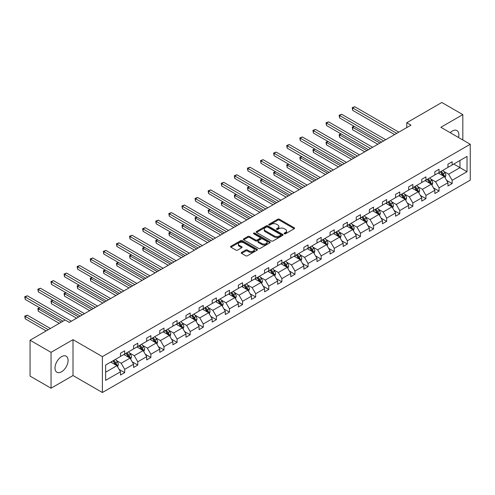 <?xml version="1.0" encoding="UTF-8"?>
<svg xmlns="http://www.w3.org/2000/svg" width="495" height="495" viewBox="0 0 495 495"><rect width="100%" height="100%" fill="white"/><g stroke="black" fill="none" stroke-linecap="round" stroke-linejoin="round"><path stroke-width="0.74" d="M284.328 233.782A0.817 0.47 0 0 0 285.485 233.782L294.24 228.727A1.163 0.674 0 0 0 294.581 228.251A1.163 0.674 0 0 0 294.24 227.774L279.403 219.211A1.163 0.674 0 0 0 277.757 219.211L269.002 224.266A0.817 0.47 0 0 0 268.76 224.6A0.817 0.47 0 0 0 269.002 224.934A0.817 0.47 0 0 0 270.152 224.934L271.285 224.278A3.731 2.153 0 0 1 276.563 224.278L277.8 224.99A3.731 2.153 0 0 1 278.889 226.512A3.731 2.153 0 0 1 277.8 228.034L276.668 228.69A0.817 0.47 0 0 0 276.427 229.024A0.817 0.47 0 0 0 276.668 229.358A0.817 0.47 0 0 0 277.819 229.358L278.951 228.702A3.731 2.153 0 0 1 284.229 228.702L285.466 229.414A3.731 2.153 0 0 1 286.555 230.942A3.731 2.153 0 0 1 285.466 232.464L284.328 233.114A0.817 0.47 0 0 0 284.093 233.448A0.817 0.47 0 0 0 284.328 233.782L284.328 233.114M61.547 371.782A9.263 5.346 120 0 0 67.592 363.621A9.263 5.346 120 0 0 66.175 356.202A9.263 5.346 120 0 0 61.547 356.66A9.263 5.346 120 0 0 55.496 364.821A9.263 5.346 120 0 0 56.913 372.24A9.263 5.346 120 0 0 61.547 371.782M458.519 137.48A9.263 5.346 120 0 0 456.953 130.587A9.263 5.346 120 0 0 452.325 131.045A9.263 5.346 120 0 0 450.203 132.679M241.579 252.425A1.163 0.674 0 0 0 241.232 252.902A1.163 0.674 0 0 0 241.579 253.378L245.737 255.779A1.163 0.674 0 0 0 247.389 255.779L257.109 250.161A1.163 0.674 0 0 0 257.456 249.69A1.163 0.674 0 0 0 257.109 249.214L242.278 240.644A1.163 0.674 0 0 0 240.626 240.644L230.905 246.263A1.163 0.674 0 0 0 230.559 246.739A1.163 0.674 0 0 0 230.905 247.215L235.929 250.117A1.163 0.674 0 0 0 237.575 250.117L241.739 247.71A1.163 0.674 0 0 0 242.08 247.234A1.163 0.674 0 0 0 241.739 246.764L239.246 245.322A3.119 1.801 0 0 1 238.336 244.047A3.119 1.801 0 0 1 240.261 242.383A3.119 1.801 0 0 1 243.658 242.779L253.421 248.416A3.119 1.801 0 0 1 254.337 249.69A3.119 1.801 0 0 1 252.413 251.349A3.119 1.801 0 0 1 249.016 250.959L247.389 250.018A1.163 0.674 0 0 0 245.737 250.018L241.579 252.425L241.579 253.378L245.737 250.99L245.737 250.018M73.006 339.669L51.047 352.347L30.059 340.226L30.059 376.101L51.047 388.216L73.006 375.544L102.391 392.51L102.391 356.635L73.006 339.669L73.006 375.544M462.819 139.967L462.819 114.611L440.859 127.289L470.25 144.255L102.391 356.635M462.819 114.611L441.825 102.49L406.772 122.729L406.772 127.58M30.059 340.226L65.111 319.987L69.312 322.412L410.968 125.155L406.772 122.729M271.371 240.978A1.163 0.674 0 0 0 273.017 240.978L282.744 235.366A1.163 0.674 0 0 0 283.084 234.89A1.163 0.674 0 0 0 282.744 234.413L267.906 225.85A1.163 0.674 0 0 0 266.26 225.85L256.534 231.462A1.163 0.674 0 0 0 256.193 231.938A1.163 0.674 0 0 0 256.534 232.415L271.371 240.978M254.015 233.962A0.817 0.47 0 0 1 254.845 234.073L254.845 233.102L269.93 241.814A1.163 0.674 0 0 1 270.27 242.29A1.163 0.674 0 0 1 269.93 242.767L260.203 248.379A1.163 0.674 0 0 1 258.551 248.379L243.719 239.815L247.884 237.427L247.884 236.462L243.719 238.862A1.163 0.674 0 0 0 243.379 239.339A1.163 0.674 0 0 0 243.719 239.815L243.719 238.862M247.884 237.427A1.163 0.674 0 0 1 249.529 237.427L249.529 236.462A1.163 0.674 0 0 0 247.884 236.462M249.529 236.462L255.544 239.933A1.163 0.674 0 0 0 257.196 239.933L259.955 238.336A1.163 0.674 0 0 0 260.296 237.86A1.163 0.674 0 0 0 259.955 237.39L253.694 233.77A0.817 0.47 0 0 1 253.452 233.436A0.817 0.47 0 0 1 253.954 233.003A0.817 0.47 0 0 1 254.845 233.102M51.047 352.347L51.047 388.216M105.627 365.044L120.489 356.468L120.489 353.22L124.684 350.794L124.684 354.043L133.588 348.901L133.588 345.652L137.783 343.233L137.783 346.481L146.687 341.34L146.687 338.091L150.882 335.666L150.882 338.914L159.786 333.779L159.786 330.53L163.981 328.105L163.981 331.353L172.885 326.217L172.885 322.969L177.08 320.543L177.08 323.792L185.984 318.65L185.984 315.402L190.179 312.982L190.179 316.231L199.083 311.089L199.083 307.841L203.278 305.421L203.278 308.663L212.182 303.528L212.182 300.279L216.377 297.854L216.377 301.102L225.281 295.967L225.281 292.718L229.476 290.293L229.476 293.541L238.38 288.406L238.38 285.157L242.575 282.732L242.575 285.98L251.479 280.838L251.479 277.59L255.674 275.171L255.674 278.419L264.578 273.277L264.578 270.029L268.773 267.603L268.773 270.852L277.67 265.716L277.67 262.468L281.872 260.042L281.872 263.291L290.769 258.155L290.769 254.906L294.971 252.481L294.971 255.729L303.868 250.588L303.868 247.345L308.069 244.92L308.069 248.168L316.967 243.026L316.967 239.778L321.168 237.359L321.168 240.601L330.066 235.465L330.066 232.217L334.267 229.791L334.267 233.04L343.165 227.904L343.165 224.656L347.366 222.23L347.366 225.479L356.264 220.343L356.264 217.095L360.465 214.669L360.465 217.918L369.363 212.776L369.363 209.527L373.564 207.108L373.564 210.356L382.462 205.215L382.462 201.966L386.663 199.541L386.663 202.789L395.561 197.654L395.561 194.405L399.762 191.98L399.762 195.228L408.66 190.092L408.66 186.844L412.861 184.418L412.861 187.667L421.759 182.525L421.759 179.283L425.96 176.857L425.96 180.106L434.857 174.964L434.857 171.715L439.059 169.296L439.059 172.545L447.956 167.403L447.956 164.154L452.158 161.729L452.158 164.977L467.02 156.401L467.02 171.715L452.158 180.298L452.158 183.546L447.956 185.972L447.956 182.723L439.059 187.859L439.059 191.107L434.857 193.533L434.857 190.284L425.96 195.426L425.96 198.668L421.759 201.094L421.759 197.845L412.861 202.987L412.861 206.236L408.66 208.655L408.66 205.406L399.762 210.548L399.762 213.797L395.561 216.222L395.561 212.974L386.663 218.109L386.663 221.358L382.462 223.783L382.462 220.535L373.564 225.671L373.564 228.919L369.363 231.344L369.363 228.096L360.465 233.238L360.465 236.486L356.264 238.906L356.264 235.657L347.366 240.799L347.366 244.047L343.165 246.473L343.165 243.224L334.267 248.36L334.267 251.608L330.066 254.034L330.066 250.786L321.168 255.921L321.168 259.17L316.967 261.595L316.967 258.347L308.069 263.488L308.069 266.731L303.868 269.156L303.868 265.908L294.971 271.05L294.971 274.298L290.769 276.717L290.769 273.469L281.872 278.611L281.872 281.859L277.67 284.285L277.67 281.036L268.773 286.172L268.773 289.42L264.578 291.846L264.578 288.597L255.674 293.733L255.674 296.981L251.479 299.407L251.479 296.159L242.575 301.3L242.575 304.549L238.38 306.968L238.38 303.72L229.476 308.861L229.476 312.11L225.281 314.535L225.281 311.287L216.377 316.423L216.377 319.671L212.182 322.096L212.182 318.848L203.278 323.984L203.278 327.232L199.083 329.658L199.083 326.409L190.179 331.551L190.179 334.793L185.984 337.219L185.984 333.97L177.08 339.112L177.08 342.361L172.885 344.78L172.885 341.531L163.981 346.673L163.981 349.922L159.786 352.347L159.786 349.099L150.882 354.234L150.882 357.483L146.687 359.908L146.687 356.66L137.783 361.796L137.783 365.044L133.588 367.469L133.588 364.221L124.684 369.363L124.684 372.611L120.489 375.031L120.489 371.782L105.627 380.364L105.627 365.044M102.391 392.51L470.25 180.131L470.25 144.255M123.849 354.525L130.061 358.114L121.157 363.25L116.3 360.447M121.157 363.25L124.684 369.363M130.061 358.114L133.588 364.221M120.489 355.688L121.157 356.078L124.684 354.043M136.948 346.964L143.16 350.553L134.256 355.688L129.399 352.886M134.256 355.688L137.783 361.796M143.16 350.553L146.687 356.66M133.588 348.127L134.256 348.517L137.783 346.481M150.047 339.403L156.259 342.992L147.355 348.127L142.498 345.324M147.355 348.127L150.882 354.234M156.259 342.992L159.786 349.099M146.687 340.566L147.355 340.95L150.882 338.914M163.146 331.836L169.358 335.424L160.454 340.566L155.597 337.757M160.454 340.566L163.981 346.673M169.358 335.424L172.885 341.531M159.786 333.005L160.454 333.389L163.981 331.353M176.245 324.275L182.457 327.863L173.553 333.005L168.696 330.196M173.553 333.005L177.08 339.112M182.457 327.863L185.984 333.97M172.885 325.438L173.553 325.828L177.08 323.792M189.344 316.713L195.556 320.302L186.652 325.438L181.795 322.635M186.652 325.438L190.179 331.551M195.556 320.302L199.083 326.409M185.984 317.877L186.652 318.266L190.179 316.231M202.436 309.152L208.655 312.741L199.751 317.877L194.894 315.074M199.751 317.877L203.278 323.984M208.655 312.741L212.182 318.848M199.083 310.315L199.751 310.705L203.278 308.663M215.535 301.591L221.754 305.174L212.85 310.315L207.993 307.506M212.85 310.315L216.377 316.423M221.754 305.174L225.281 311.287M212.182 302.754L212.85 303.138L216.377 301.102M228.634 294.024L234.853 297.613L225.949 302.754L221.092 299.945M225.949 302.754L229.476 308.861M234.853 297.613L238.38 303.72M225.281 295.187L225.949 295.577L229.476 293.541M241.733 286.463L247.952 290.051L239.048 295.187L234.191 292.384M239.048 295.187L242.575 301.3M247.952 290.051L251.479 296.159M238.38 287.626L239.048 288.016L242.575 285.98M254.832 278.902L261.051 282.49L252.147 287.626L247.29 284.823M252.147 287.626L255.674 293.733M261.051 282.49L264.578 288.597M251.479 280.065L252.147 280.455L255.674 278.419M267.931 271.34L274.15 274.929L265.246 280.065L260.389 277.262M265.246 280.065L268.773 286.172M274.15 274.929L277.67 281.036M264.578 272.504L265.246 272.887L268.773 270.852M281.03 263.779L287.249 267.362L278.345 272.504L273.488 269.695M278.345 272.504L281.872 278.611M287.249 267.362L290.769 273.469M277.67 264.943L278.345 265.326L281.872 263.291M294.129 256.212L300.341 259.801L291.444 264.943L286.586 262.133M291.444 264.943L294.971 271.05M300.341 259.801L303.868 265.908M290.769 257.375L291.444 257.765L294.971 255.729M307.228 248.651L313.44 252.24L304.543 257.375L299.685 254.572M304.543 257.375L308.069 263.488M313.44 252.24L316.967 258.347M303.868 249.814L304.543 250.204L308.069 248.168M320.327 241.09L326.539 244.679L317.642 249.814L312.784 247.011M317.642 249.814L321.168 255.921M326.539 244.679L330.066 250.786M316.967 242.253L317.642 242.643L321.168 240.601M333.426 233.529L339.638 237.111L330.74 242.253L325.877 239.444M330.74 242.253L334.267 248.36M339.638 237.111L343.165 243.224M330.066 234.692L330.74 235.076L334.267 233.04M346.525 225.961L352.737 229.55L343.839 234.692L338.976 231.883M343.839 234.692L347.366 240.799M352.737 229.55L356.264 235.657M343.165 227.125L343.839 227.514L347.366 225.479M359.624 218.4L365.836 221.989L356.938 227.125L352.075 224.322M356.938 227.125L360.465 233.238M365.836 221.989L369.363 228.096M356.264 219.563L356.938 219.953L360.465 217.918M372.723 210.839L378.935 214.428L370.037 219.563L365.174 216.761M370.037 219.563L373.564 225.671M378.935 214.428L382.462 220.535M369.363 212.002L370.037 212.392L373.564 210.356M385.822 203.278L392.034 206.867L383.136 212.002L378.273 209.199M383.136 212.002L386.663 218.109M392.034 206.867L395.561 212.974M382.462 204.441L383.136 204.825L386.663 202.789M398.921 195.717L405.133 199.299L396.235 204.441L391.372 201.632M396.235 204.441L399.762 210.548M405.133 199.299L408.66 205.406M395.561 196.88L396.235 197.264L399.762 195.228M412.019 188.149L418.232 191.738L409.334 196.88L404.471 194.071M409.334 196.88L412.861 202.987M418.232 191.738L421.759 197.845M408.66 189.313L409.334 189.703L412.861 187.667M425.118 180.588L431.331 184.177L422.433 189.313L417.57 186.51M422.433 189.313L425.96 195.426M431.331 184.177L434.857 190.284M421.759 181.752L422.433 182.141L425.96 180.106M438.217 173.027L444.43 176.616L435.532 181.752L430.669 178.949M435.532 181.752L439.059 187.859M444.43 176.616L447.956 182.723M434.857 174.19L435.532 174.58L439.059 172.545M453.748 164.055L459.966 167.644L448.631 174.19L443.768 171.381M448.631 174.19L452.158 180.298M467.02 171.715L459.966 167.644L459.966 160.473L467.02 156.401M447.956 166.629L448.631 167.013L452.158 164.977M105.627 372.221L116.962 365.675L110.75 362.086M116.962 365.675L120.489 371.782M446.57 180.322L452.158 183.546M433.471 187.883L439.059 191.107M420.373 195.445L425.96 198.668M407.274 203.012L412.861 206.236M394.175 210.573L399.762 213.797M381.076 218.134L386.663 221.358M367.977 225.695L373.564 228.919M354.878 233.263L360.465 236.486M341.779 240.824L347.366 244.047M328.68 248.385L334.267 251.608M315.581 255.946L321.168 259.17M302.488 263.507L308.069 266.731M289.389 271.074L294.971 274.298M276.29 278.635L281.872 281.859M263.192 286.197L268.773 289.42M250.093 293.758L255.674 296.981M236.994 301.325L242.575 304.549M223.895 308.886L229.476 312.11M210.796 316.447L216.377 319.671M197.697 324.008L203.278 327.232M184.598 331.57L190.179 334.793M171.499 339.137L177.08 342.361M158.4 346.698L163.981 349.922M145.301 354.259L150.882 357.483M132.202 361.82L137.783 365.044M119.103 369.388L124.684 372.611M284.656 233.9L285.466 233.43A3.731 2.153 0 0 0 286.555 231.908L286.555 230.942M278.889 226.512L278.889 227.483A3.731 2.153 0 0 1 277.8 229.006L276.99 229.47M294.228 228.733L279.403 220.182A1.163 0.674 0 0 0 277.757 220.182L269.329 225.046M282.744 234.413L282.744 235.366L267.906 226.815A1.163 0.674 0 0 0 266.26 226.815L256.552 232.421M280.684 235.224A0.817 0.47 0 0 0 280.925 234.89A0.817 0.47 0 0 0 280.684 234.556L267.659 227.038A0.817 0.47 0 0 0 266.508 227.038L265.314 227.725A3.731 2.153 0 0 0 264.219 229.253A3.731 2.153 0 0 0 265.314 230.775L274.211 235.911A3.731 2.153 0 0 0 279.489 235.911L280.684 235.224L280.684 236.189A0.817 0.47 0 0 0 280.925 235.861L280.925 234.89M264.219 229.253L264.219 230.218A3.731 2.153 0 0 0 265.314 231.74L265.314 230.775M280.684 236.189L279.489 236.882A3.731 2.153 0 0 1 274.211 236.882L265.314 231.74M249.529 237.427L255.544 240.904A1.163 0.674 0 0 0 257.196 240.904L259.955 239.308A1.163 0.674 0 0 0 260.296 238.831L260.296 237.86M254.845 234.073L269.911 242.773M261.787 243.54A3.119 1.801 0 0 0 265.184 243.93A3.119 1.801 0 0 0 267.114 242.265A3.119 1.801 0 0 0 266.199 240.991L262.758 239.005A1.163 0.674 0 0 0 261.106 239.005L258.347 240.601A1.163 0.674 0 0 0 258.006 241.077A1.163 0.674 0 0 0 258.347 241.548L261.787 243.54L261.787 244.505A3.119 1.801 0 0 0 265.184 244.895A3.119 1.801 0 0 0 267.114 243.237L267.114 242.265M258.006 241.077L258.006 242.043A1.163 0.674 0 0 0 258.347 242.519L258.347 241.548M261.787 244.505L258.347 242.519M254.337 249.69L254.337 250.656A3.119 1.801 0 0 1 252.413 252.32A3.119 1.801 0 0 1 249.016 251.93L247.389 250.99A1.163 0.674 0 0 0 245.737 250.99M238.336 244.047L238.336 245.019A3.119 1.801 0 0 0 239.246 246.293L239.246 245.322M241.727 247.723L239.246 246.293M257.097 250.173L242.278 241.616A1.163 0.674 0 0 0 240.626 241.616L230.917 247.222L230.905 246.263M445.067 177.717L445.84 175.49A3.149 1.819 -120 0 0 444.838 172.811L442.951 170.292M439.572 173.807L438.756 172.718M354.278 126.404L352.681 127.326L352.681 129.752L377.846 144.28M443.966 176.344L444.139 175.626A3.149 1.819 -120 0 0 443.242 173.733L441.354 171.214M440.569 171.672L442.641 174.438A1.603 0.928 60 0 1 442.932 174.927L444.139 175.626M440.346 171.796L442.233 174.314A3.149 1.819 60 0 1 443.019 175.799M352.681 129.752L352.217 127.06L379.943 143.067M352.217 127.06L354.092 126.299M396.736 133.372L352.681 107.935L354.779 106.722L398.834 132.159M394.639 134.584L352.681 110.36L352.681 107.935L352.217 107.669L354.779 106.722M352.681 110.36L352.217 107.669M431.968 185.285L432.741 183.051A3.149 1.819 -120 0 0 431.739 180.372L429.852 177.853M426.473 181.368L425.657 180.279M341.179 133.966L339.582 134.888L339.582 137.313L364.747 151.841M430.867 183.911L431.046 183.187A3.149 1.819 -120 0 0 430.143 181.294L428.255 178.775M427.47 179.233L429.542 181.999A1.603 0.928 60 0 1 429.833 182.488L431.046 183.187M427.247 179.357L429.134 181.875A3.149 1.819 60 0 1 429.92 183.36M339.582 137.313L339.118 134.621L366.844 150.629M339.118 134.621L340.993 133.86M418.869 192.846L419.642 190.612A3.149 1.819 -120 0 0 418.64 187.933L416.753 185.421M413.375 188.935L412.558 187.84M328.08 141.533L326.483 142.455L326.483 144.874L351.648 159.402M417.768 191.472L417.947 190.748A3.149 1.819 -120 0 0 417.044 188.855L415.157 186.337M414.371 186.794L416.443 189.566A1.603 0.928 60 0 1 416.734 190.049L417.947 190.748M414.148 186.918L416.035 189.437A3.149 1.819 60 0 1 416.821 190.922M326.483 144.874L326.019 142.183L353.746 158.19M326.019 142.183L327.894 141.422M383.637 140.933L339.582 115.496L341.68 114.283L385.735 139.72M381.54 142.145L339.582 117.921L339.582 115.496L339.118 115.23L341.68 114.283M339.582 117.921L339.118 115.23M370.538 148.494L326.483 123.063L328.581 121.85L372.636 147.287M368.441 149.707L326.483 125.483L326.483 123.063L326.019 122.791L328.581 121.85M326.483 125.483L326.019 122.791M405.77 200.407L406.543 198.179A3.149 1.819 -120 0 0 405.541 195.494L403.654 192.982M400.276 196.496L399.459 195.401M314.981 149.094L313.385 150.016L313.385 152.435L338.549 166.97M404.669 199.033L404.848 198.309A3.149 1.819 -120 0 0 403.945 196.416L402.058 193.904M401.272 194.356L403.345 197.128A1.603 0.928 60 0 1 403.635 197.61L404.848 198.309M401.055 194.486L402.936 196.998A3.149 1.819 60 0 1 403.722 198.483M313.385 152.435L312.92 149.75L340.647 165.757M312.92 149.75L314.795 148.989M357.44 156.061L313.385 130.624L315.482 129.412L359.543 154.848M355.342 157.274L313.385 133.05L313.385 130.624L312.92 130.358L315.482 129.412M313.385 133.05L312.92 130.358M392.671 207.968L393.445 205.741A3.149 1.819 -120 0 0 392.442 203.061L390.555 200.543M387.177 204.058L386.36 202.969M301.882 156.655L300.286 157.577L300.286 160.003L325.45 174.531M391.57 206.594L391.749 205.871A3.149 1.819 -120 0 0 390.846 203.983L388.959 201.465M388.173 201.917L390.246 204.689A1.603 0.928 60 0 1 390.536 205.178L391.749 205.871M387.956 202.047L389.837 204.565A3.149 1.819 60 0 1 390.623 206.05M300.286 160.003L299.822 157.311L327.548 173.318M299.822 157.311L301.696 156.55M344.341 163.622L300.286 138.185L302.383 136.973L346.444 162.41M342.243 164.835L300.286 140.611L300.286 138.185L299.822 137.919L302.383 136.973M300.286 140.611L299.822 137.919M379.572 215.529L380.346 213.302A3.149 1.819 -120 0 0 379.343 210.623L377.456 208.104M374.078 211.619L373.261 210.53M288.783 164.216L287.187 165.138L287.187 167.564L312.351 182.092M378.471 214.156L378.65 213.438A3.149 1.819 -120 0 0 377.747 211.544L375.86 209.026M375.074 209.484L377.147 212.25A1.603 0.928 60 0 1 377.438 212.739L378.65 213.438M374.857 209.608L376.738 212.126A3.149 1.819 60 0 1 377.524 213.611M287.187 167.564L286.723 164.872L314.449 180.879M286.723 164.872L288.597 164.111M331.242 171.183L287.187 145.747L289.284 144.534L333.345 169.971M329.144 172.396L287.187 148.172L287.187 145.747L286.723 145.481L289.284 144.534M287.187 148.172L286.723 145.481M366.473 223.097L367.247 220.863A3.149 1.819 -120 0 0 366.244 218.184L364.357 215.665M360.979 219.18L360.162 218.091M275.684 171.784L274.088 172.699L274.088 175.125L299.252 189.653M365.372 221.723L365.551 220.999A3.149 1.819 -120 0 0 364.648 219.106L362.761 216.587M361.975 217.045L364.048 219.811A1.603 0.928 60 0 1 364.339 220.3L365.551 220.999M361.758 217.169L363.639 219.687A3.149 1.819 60 0 1 364.425 221.172M274.088 175.125L273.624 172.433L301.35 188.44M273.624 172.433L275.498 171.672M318.143 178.745L274.088 153.308L276.185 152.101L320.246 177.532M316.045 179.957L274.088 155.733L274.088 153.308L273.624 153.042L276.185 152.101M274.088 155.733L273.624 153.042M353.374 230.658L354.148 228.424A3.149 1.819 -120 0 0 353.145 225.745L351.258 223.233M347.88 226.747L347.063 225.652M262.585 179.345L260.989 180.267L260.989 182.686L286.153 197.214M352.273 229.284L352.452 228.56A3.149 1.819 -120 0 0 351.549 226.667L349.662 224.148M348.876 224.606L350.949 227.378A1.603 0.928 60 0 1 351.24 227.861L352.452 228.56M348.659 224.736L350.54 227.248A3.149 1.819 60 0 1 351.326 228.733M260.989 182.686L260.525 180.001L288.251 196.008M260.525 180.001L262.399 179.24M305.044 186.312L260.989 160.875L263.086 159.662L307.147 185.099M302.946 187.518L260.989 163.294L260.989 160.875L260.525 160.609L263.086 159.662M260.989 163.294L260.525 160.609M340.282 238.219L341.049 235.991A3.149 1.819 -120 0 0 340.046 233.312L338.159 230.794M334.781 234.308L333.964 233.219M249.486 186.906L247.89 187.828L247.89 190.253L273.054 204.781M339.174 236.845L339.353 236.121A3.149 1.819 -120 0 0 338.45 234.228L336.569 231.716M335.777 232.167L337.85 234.939A1.603 0.928 60 0 1 338.141 235.428L339.353 236.121M335.561 232.297L337.442 234.809A3.149 1.819 60 0 1 338.227 236.301M247.89 190.253L247.426 187.562L275.152 203.569M247.426 187.562L249.301 186.801M291.945 193.873L247.89 168.436L249.987 167.223L294.049 192.66M289.847 195.086L247.89 170.862L247.89 168.436L247.426 168.17L249.987 167.223M247.89 170.862L247.426 168.17M327.183 245.78L327.95 243.552A3.149 1.819 -120 0 0 326.947 240.873L325.06 238.355M321.682 241.869L320.865 240.78M236.387 194.467L234.791 195.389L234.791 197.814L259.955 212.343M326.075 244.406L326.255 243.689A3.149 1.819 -120 0 0 325.351 241.795L323.47 239.277M322.678 239.728L324.751 242.501A1.603 0.928 60 0 1 325.048 242.989L326.255 243.689M322.462 239.858L324.343 242.377A3.149 1.819 60 0 1 325.128 243.862M234.791 197.814L234.327 195.123L262.053 211.13M234.327 195.123L236.202 194.362M278.846 201.434L234.791 175.997L236.888 174.785L280.95 200.221M276.748 202.647L234.791 178.423L234.791 175.997L234.327 175.731L236.888 174.785M234.791 178.423L234.327 175.731M314.084 253.341L314.851 251.113A3.149 1.819 -120 0 0 313.849 248.434L311.961 245.916M308.583 249.431L307.766 248.342M223.288 202.028L221.692 202.95L221.692 205.376L246.856 219.904M312.976 251.974L313.156 251.25A3.149 1.819 -120 0 0 312.252 249.356L310.371 246.838M309.579 247.296L311.652 250.062A1.603 0.928 60 0 1 311.949 250.55L313.156 251.25M309.363 247.42L311.244 249.938A3.149 1.819 60 0 1 312.029 251.423M221.692 205.376L221.234 202.684L248.954 218.691M221.234 202.684L223.103 201.923M265.747 208.995L221.692 183.558L223.79 182.346L267.851 207.782M263.649 210.208L221.692 185.984L221.692 183.558L221.234 183.292L223.79 182.346M221.692 185.984L221.234 183.292M300.985 260.908L301.752 258.675A3.149 1.819 -120 0 0 300.75 255.995L298.862 253.483M295.484 256.998L294.667 255.903M210.189 209.595L208.593 210.511L208.593 212.937L233.758 227.465M299.877 259.535L300.057 258.811A3.149 1.819 -120 0 0 299.153 256.917L297.272 254.399M296.48 254.857L298.553 257.629A1.603 0.928 60 0 1 298.85 258.112L300.057 258.811M296.264 254.981L298.145 257.499A3.149 1.819 60 0 1 298.93 258.984M208.593 212.937L208.135 210.245L235.855 226.252M208.135 210.245L210.004 209.484M252.654 216.556L208.593 191.126L210.691 189.913L254.752 215.35M250.55 217.769L208.593 193.545L208.593 191.126L208.135 190.853L210.691 189.913M208.593 193.545L208.135 190.853M287.886 268.469L288.653 266.236A3.149 1.819 -120 0 0 287.651 263.557L285.764 261.044M282.385 264.559L281.568 263.464M197.09 217.156L195.494 218.078L195.494 220.498L220.659 235.032M286.778 267.096L286.958 266.372A3.149 1.819 -120 0 0 286.054 264.478L284.173 261.966M283.381 262.418L285.46 265.19A1.603 0.928 60 0 1 285.751 265.673L286.958 266.372M283.165 262.548L285.046 265.06A3.149 1.819 60 0 1 285.832 266.545M195.494 220.498L195.036 217.812L222.756 233.819M195.036 217.812L196.905 217.051M239.555 224.124L195.494 198.687L197.592 197.474L241.653 222.911M237.452 225.336L195.494 201.112L195.494 198.687L195.036 198.421L197.592 197.474M195.494 201.112L195.036 198.421M274.787 276.031L275.554 273.803A3.149 1.819 -120 0 0 274.552 271.124L272.665 268.606M269.286 272.12L268.469 271.031M183.992 224.718L182.395 225.64L182.395 228.065L207.56 242.593M273.679 274.657L273.859 273.933A3.149 1.819 -120 0 0 272.955 272.046L271.074 269.528M270.282 269.979L272.361 272.751A1.603 0.928 60 0 1 272.652 273.24L273.859 273.933M270.066 270.109L271.947 272.627A3.149 1.819 60 0 1 272.733 274.112M182.395 228.065L181.937 225.374L209.657 241.381M181.937 225.374L183.806 224.612M226.456 231.685L182.395 206.248L184.499 205.035L228.554 230.472M224.353 232.898L182.395 208.673L182.395 206.248L181.937 205.982L184.499 205.035M182.395 208.673L181.937 205.982M261.688 283.592L262.455 281.364A3.149 1.819 -120 0 0 261.453 278.685L259.572 276.167M256.187 279.681L255.371 278.592M170.893 232.279L169.296 233.201L169.296 235.626L194.461 250.154M260.58 282.218L260.76 281.5A3.149 1.819 -120 0 0 259.856 279.607L257.975 277.089M257.183 277.547L259.262 280.312A1.603 0.928 60 0 1 259.553 280.801L260.76 281.5M256.967 277.67L258.854 280.189A3.149 1.819 60 0 1 259.634 281.674M169.296 235.626L168.838 232.935L196.565 248.942M168.838 232.935L170.707 232.174M213.357 239.246L169.296 213.809L171.4 212.596L215.455 238.033M211.254 240.459L169.296 216.235L169.296 213.809L168.838 213.543L171.4 212.596M169.296 216.235L168.838 213.543M248.589 291.159L249.362 288.925A3.149 1.819 -120 0 0 248.354 286.246L246.473 283.728M243.088 287.242L242.272 286.153M157.794 239.846L156.197 240.762L156.197 243.187L181.362 257.716M247.488 289.785L247.661 289.061A3.149 1.819 -120 0 0 246.758 287.168L244.876 284.65M244.085 285.108L246.163 287.873A1.603 0.928 60 0 1 246.454 288.362L247.661 289.061M243.868 285.231L245.755 287.75A3.149 1.819 60 0 1 246.535 289.235M156.197 243.187L155.739 240.496L183.466 256.503M155.739 240.496L157.608 239.735M200.258 246.807L156.197 221.37L158.301 220.164L202.356 245.594M198.155 248.02L156.197 223.796L156.197 221.37L155.739 221.104L158.301 220.164M156.197 223.796L155.739 221.104M235.49 298.72L236.263 296.486A3.149 1.819 -120 0 0 235.255 293.807L233.374 291.295M229.989 294.81L229.173 293.714M144.695 247.407L143.098 248.329L143.098 250.748L168.263 265.277M234.389 297.346L234.562 296.623A3.149 1.819 -120 0 0 233.659 294.729L231.778 292.211M230.986 292.669L233.065 295.441A1.603 0.928 60 0 1 233.355 295.923L234.562 296.623M230.769 292.793L232.656 295.311A3.149 1.819 60 0 1 233.436 296.796M143.098 250.748L142.64 248.063L170.367 264.07M142.64 248.063L144.509 247.296M187.16 254.374L143.098 228.938L145.202 227.725L189.257 253.162M185.056 255.581L143.098 231.357L143.098 228.938L142.64 228.671L145.202 227.725M143.098 231.357L142.64 228.671M222.391 306.281L223.165 304.054A3.149 1.819 -120 0 0 222.156 301.375L220.275 298.856M216.89 302.371L216.074 301.282M131.596 254.968L129.999 255.89L129.999 258.316L155.164 272.844M221.29 304.908L221.463 304.184A3.149 1.819 -120 0 0 220.56 302.29L218.679 299.778M217.887 300.23L219.966 303.002A1.603 0.928 60 0 1 220.256 303.491L221.463 304.184M217.67 300.36L219.557 302.872A3.149 1.819 60 0 1 220.337 304.363M129.999 258.316L129.542 255.624L157.268 271.631M129.542 255.624L131.41 254.863M174.061 261.935L129.999 236.499L132.103 235.286L176.158 260.723M171.957 263.148L129.999 238.924L129.999 236.499L129.542 236.233L132.103 235.286M129.999 238.924L129.542 236.233M209.292 313.842L210.066 311.615A3.149 1.819 -120 0 0 209.057 308.936L207.176 306.417M203.792 309.932L202.975 308.843M118.497 262.529L116.9 263.451L116.9 265.877L142.065 280.405M208.191 312.469L208.364 311.751A3.149 1.819 -120 0 0 207.461 309.858L205.58 307.339M204.788 307.791L206.867 310.563A1.603 0.928 60 0 1 207.158 311.052L208.364 311.751M204.571 307.921L206.458 310.439A3.149 1.819 60 0 1 207.238 311.924M116.9 265.877L116.443 263.185L144.169 279.192M116.443 263.185L118.311 262.424M160.962 269.497L116.9 244.06L119.004 242.847L163.059 268.284M158.858 270.709L116.9 246.485L116.9 244.06L116.443 243.794L119.004 242.847M116.9 246.485L116.443 243.794M196.193 321.404L196.967 319.176A3.149 1.819 -120 0 0 195.958 316.497L194.077 313.978M190.693 317.493L189.876 316.404M105.398 270.091L103.802 271.012L103.802 273.438L128.966 287.966M195.092 320.03L195.265 319.312A3.149 1.819 -120 0 0 194.368 317.419L192.481 314.9M191.689 315.358L193.768 318.124A1.603 0.928 60 0 1 194.059 318.613L195.265 319.312M191.472 315.482L193.359 318A3.149 1.819 60 0 1 194.139 319.485M103.802 273.438L103.344 270.746L131.07 286.754M103.344 270.746L105.212 269.985M147.863 277.058L103.802 251.621L105.905 250.408L149.96 275.845M145.765 278.27L103.802 254.046L103.802 251.621L103.344 251.355L105.905 250.408M103.802 254.046L103.344 251.355M183.094 328.971L183.868 326.737A3.149 1.819 -120 0 0 182.859 324.058L180.978 321.546M177.594 325.06L176.777 323.965M92.299 277.658L90.703 278.574L90.703 280.999L115.867 295.527M181.993 327.597L182.166 326.873A3.149 1.819 -120 0 0 181.269 324.98L179.382 322.462M178.59 322.919L180.669 325.691A1.603 0.928 60 0 1 180.96 326.174L182.166 326.873M178.373 323.043L180.26 325.561A3.149 1.819 60 0 1 181.04 327.046M90.703 280.999L90.245 278.308L117.971 294.315M90.245 278.308L92.12 277.547M134.764 284.619L90.703 259.188L92.806 257.975L136.861 283.412M132.666 285.832L90.703 261.608L90.703 259.188L90.245 258.916L92.806 257.975M90.703 261.608L90.245 258.916M169.995 336.532L170.769 334.298A3.149 1.819 -120 0 0 169.76 331.619L167.879 329.107M164.495 332.621L163.678 331.526M79.2 285.219L77.61 286.141L77.61 288.56L102.768 303.089M168.894 335.158L169.067 334.434A3.149 1.819 -120 0 0 168.17 332.541L166.283 330.029M165.497 330.481L167.57 333.253A1.603 0.928 60 0 1 167.861 333.735L169.067 334.434M165.274 330.611L167.162 333.123A3.149 1.819 60 0 1 167.941 334.608M77.61 288.56L77.146 285.875L104.872 301.882M77.146 285.875L79.021 285.114M121.665 292.186L77.61 266.749L79.707 265.537L123.762 290.973M119.567 293.399L77.61 269.175L77.61 266.749L77.146 266.483L79.707 265.537M77.61 269.175L77.146 266.483M156.896 344.093L157.67 341.866A3.149 1.819 -120 0 0 156.661 339.186L154.78 336.668M151.396 340.183L150.579 339.094M66.101 292.78L64.511 293.702L64.511 296.128L89.675 310.656M155.795 342.719L155.968 341.996A3.149 1.819 -120 0 0 155.071 340.108L153.184 337.59M152.398 338.042L154.471 340.814A1.603 0.928 60 0 1 154.762 341.303L155.968 341.996M152.175 338.172L154.063 340.69A3.149 1.819 60 0 1 154.842 342.175M64.511 296.128L64.047 293.436L91.773 309.443M64.047 293.436L65.922 292.675M108.566 299.747L64.511 274.31L66.608 273.098L110.663 298.535M106.468 300.96L64.511 276.736L64.511 274.31L64.047 274.044L66.608 273.098M64.511 276.736L64.047 274.044M143.798 351.654L144.571 349.427A3.149 1.819 -120 0 0 143.562 346.748L141.681 344.229M138.297 347.744L137.48 346.655M53.002 300.341L51.412 301.263L51.412 303.689L76.577 318.217M142.696 350.281L142.869 349.563A3.149 1.819 -120 0 0 141.972 347.669L140.085 345.151M139.299 345.609L141.372 348.375A1.603 0.928 60 0 1 141.663 348.864L142.869 349.563M139.076 345.733L140.964 348.251A3.149 1.819 60 0 1 141.749 349.736M51.412 303.689L50.948 300.997L78.674 317.004M50.948 300.997L52.823 300.236M95.467 307.308L51.412 281.872L53.51 280.659L97.565 306.096M93.369 308.521L51.412 284.297L51.412 281.872L50.948 281.606L53.51 280.659M51.412 284.297L50.948 281.606M130.699 359.221L131.472 356.988A3.149 1.819 -120 0 0 130.47 354.309L128.582 351.79M125.198 355.305L124.381 354.216M39.903 307.902L38.313 308.824L38.313 311.25L59.276 323.353M129.597 357.848L129.77 357.124A3.149 1.819 -120 0 0 128.873 355.231L126.986 352.712M126.2 353.17L128.273 355.936A1.603 0.928 60 0 1 128.564 356.425L129.77 357.124M125.978 353.294L127.865 355.812A3.149 1.819 60 0 1 128.65 357.297M38.313 311.25L37.849 308.558L61.374 322.146M37.849 308.558L39.724 307.797M82.368 314.87L38.313 289.433L40.411 288.226L84.466 313.657M80.27 316.082L38.313 291.858L38.313 289.433L37.849 289.167L40.411 288.226M38.313 291.858L37.849 289.167M117.6 366.783L118.373 364.549A3.149 1.819 -120 0 0 117.371 361.87L115.483 359.358M112.099 362.872L111.282 361.777M50.379 328.494L27.312 315.179L25.214 316.392L25.214 318.811L46.177 330.92M116.498 365.409L116.672 364.685A3.149 1.819 -120 0 0 115.774 362.792L113.887 360.273M113.101 360.731L115.174 363.503A1.603 0.928 60 0 1 115.465 363.986L116.672 364.685M112.879 360.855L114.766 363.373A3.149 1.819 60 0 1 115.552 364.858M25.214 318.811L24.75 316.119L48.275 329.707M24.75 316.119L27.312 315.179M65.068 320.011L25.214 297L27.312 295.787L71.367 321.224M62.97 321.224L25.214 299.419L25.214 297L24.75 296.734L27.312 295.787M25.214 299.419L24.75 296.734M285.466 233.43L285.466 232.464M276.668 229.358L276.668 228.69M277.8 229.006L277.8 228.034M269.002 224.934L269.002 224.266M277.757 220.182L277.757 219.211M279.403 220.182L279.403 219.211M294.24 228.727L294.24 227.774M256.534 232.415L256.534 231.462M266.26 226.815L266.26 225.85M267.906 226.815L267.906 225.85M274.211 236.882L274.211 235.911M279.489 236.882L279.489 235.911M255.544 240.904L255.544 239.933M257.196 240.904L257.196 239.933M259.955 239.308L259.955 238.336M269.93 242.767L269.93 241.814M247.389 250.99L247.389 250.018M249.016 251.93L249.016 250.959M241.739 247.71L241.739 246.764M240.626 241.616L240.626 240.644M242.278 241.616L242.278 240.644M257.109 250.161L257.109 249.214M444.201 176.48L445.822 175.552M443.242 173.733L444.838 172.811M441.336 174.828L442.233 174.314M431.108 184.047L432.723 183.113M430.143 181.294L431.739 180.372M428.237 182.389L429.134 181.875M418.009 191.608L419.624 190.674M417.044 188.855L418.64 187.933M415.144 189.956L416.035 189.437M404.91 199.169L406.525 198.235M403.945 196.416L405.541 195.494M402.045 197.517L402.936 196.998M391.811 206.731L393.426 205.802M390.846 203.983L392.442 203.061M388.946 205.079L389.837 204.565M378.712 214.298L380.327 213.364M377.747 211.544L379.343 210.623M375.847 212.64L376.738 212.126M365.613 221.859L367.228 220.925M364.648 219.106L366.244 218.184M362.748 220.201L363.639 219.687M352.514 229.42L354.129 228.486M351.549 226.667L353.145 225.745M349.649 227.768L350.54 227.248M339.415 236.981L341.03 236.047M338.45 234.228L340.046 233.312M336.55 235.329L337.442 234.809M326.316 244.542L327.931 243.614M325.351 241.795L326.947 240.873M323.452 242.89L324.343 242.377M313.217 252.11L314.832 251.175M312.252 249.356L313.849 248.434M310.353 250.451L311.244 249.938M300.119 259.671L301.733 258.737M299.153 256.917L300.75 255.995M297.254 258.019L298.145 257.499M287.02 267.232L288.635 266.298M286.054 264.478L287.651 263.557M284.155 265.58L285.046 265.06M273.921 274.793L275.536 273.865M272.955 272.046L274.552 271.124M271.056 273.141L271.947 272.627M260.822 282.36L262.437 281.426M259.856 279.607L261.453 278.685M257.957 280.702L258.854 280.189M247.723 289.922L249.338 288.987M246.758 287.168L248.354 286.246M244.858 288.263L245.755 287.75M234.624 297.483L236.239 296.548M233.659 294.729L235.255 293.807M231.759 295.831L232.656 295.311M221.525 305.044L223.14 304.109M220.56 302.29L222.156 301.375M218.66 303.392L219.557 302.872M208.426 312.605L210.041 311.677M207.461 309.858L209.057 308.936M205.561 310.953L206.458 310.439M195.327 320.172L196.942 319.238M194.368 317.419L195.958 316.497M192.462 318.514L193.359 318M182.228 327.733L183.843 326.799M181.269 324.98L182.859 324.058M179.363 326.081L180.26 325.561M169.129 335.294L170.744 334.36M168.17 332.541L169.76 331.619M166.264 333.642L167.162 333.123M156.03 342.856L157.645 341.927M155.071 340.108L156.661 339.186M153.165 341.204L154.063 340.69M142.931 350.423L144.546 349.489M141.972 347.669L143.562 346.748M140.066 348.765L140.964 348.251M129.832 357.984L131.447 357.05M128.873 355.231L130.47 354.309M126.968 356.326L127.865 355.812M116.733 365.545L118.355 364.611M115.774 362.792L117.371 361.87M113.869 363.893L114.766 363.373"/></g></svg>
